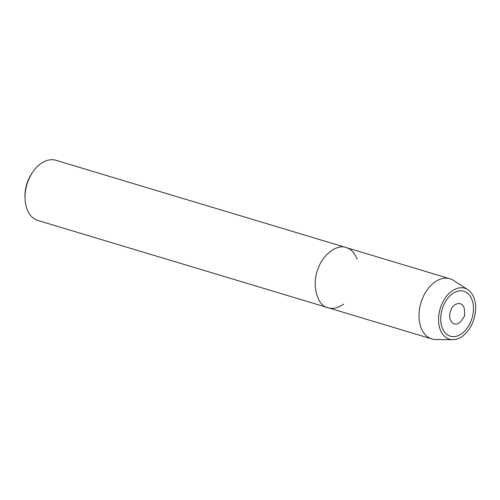 <?xml version="1.0" encoding="UTF-8"?>
<svg xmlns="http://www.w3.org/2000/svg" width="500" height="500" viewBox="0 0 500 500"><rect width="100%" height="100%" fill="white"/><g stroke="black" fill="none" stroke-linecap="round" stroke-linejoin="round"><path stroke-width="0.75" d="M450.819 310.381C446.425 320.487 455.281 329.519 461.65 320.181L464.656 316L464.456 310.863C464.419 300.981 454.156 301.35 450.819 310.381M443.181 306.3A23.475 15.588 106.7 0 0 450.325 336.206A23.475 15.588 106.7 0 0 472.013 318.212A23.475 15.588 106.7 0 0 463.844 291.244A23.475 15.588 106.7 0 0 443.181 306.3A23.475 15.588 106.7 0 0 450.325 336.206A23.475 15.588 106.7 0 0 472.013 318.212A23.475 15.588 106.7 0 0 463.844 291.244A23.475 15.588 106.7 0 0 443.181 306.3M357.15 259.156C354.544 252.725 350.881 248.863 346.163 247.569C337.075 243.819 323 254.613 318.519 267.719C311.131 283.281 316.975 306.288 328.075 307.725C332.856 309.206 338.038 308.006 343.625 304.119M328.075 307.725C316.975 306.288 311.131 283.281 318.519 267.719C323 254.613 337.075 243.819 346.163 247.569L56 160.306A31.412 20.856 106.7 0 0 33.381 171.213A31.412 20.856 106.7 0 0 28.356 180.456A31.412 20.856 106.7 0 0 25.062 198.894A31.412 20.856 106.7 0 0 37.906 220.469L431.85 338.938A31.412 20.856 106.7 0 0 435.788 339.531L452.762 339.694A26.594 17.656 106.7 0 0 473.988 318.819A26.594 17.656 106.7 0 0 467.812 289.681A26.594 17.656 106.7 0 0 441.337 305.319A26.594 17.656 106.7 0 0 452.756 339.694M33.388 171.213L32.494 172.456A28.269 18.769 106.7 0 0 27.963 180.769A28.269 18.769 106.7 0 0 25 197.369L25.062 198.894M467.8 289.681L453.562 280.456A31.412 20.856 106.7 0 0 449.944 278.775A31.412 20.856 106.7 0 0 422.3 298.925A31.412 20.856 106.7 0 0 431.856 338.938M346.163 247.569L449.944 278.775"/></g></svg>
